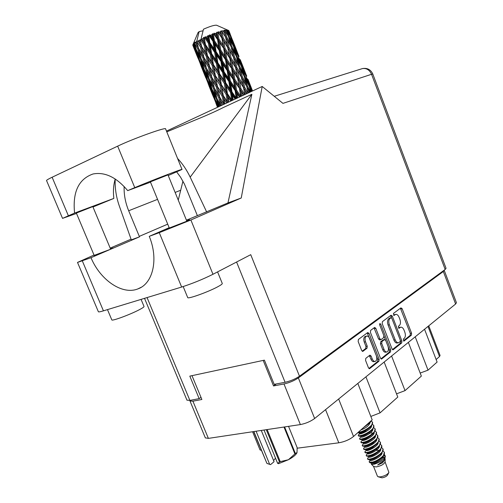 <?xml version="1.0" encoding="UTF-8"?>
<svg xmlns="http://www.w3.org/2000/svg" width="503" height="503" viewBox="0 0 503 503"><rect width="100%" height="100%" fill="white"/><g stroke="black" fill="none" stroke-linecap="round" stroke-linejoin="round"><path stroke-width="0.75" d="M365.518 336.337L364.832 336.626C363.65 337.809 363.455 339.626 364.241 342.065L365.524 341.795C364.738 339.349 364.933 337.532 366.115 336.35L366.605 336.098C367.844 335.897 368.875 336.746 369.705 338.638L376.345 355.652C377.219 358.608 376.841 360.532 375.219 361.412C374.025 361.588 373.025 360.758 372.22 358.916L371.107 356.067L369.969 355.131L365.794 358.343L365.568 360.418L368.447 367.756L369.579 368.693L378.922 361.242L379.13 359.205L369.064 333.401L367.724 332.54L358.4 339.468L358.167 341.531L361.657 350.434L362.82 351.39L367.02 348.221L367.234 346.171L365.524 341.795M379.828 323.548L379.69 324.932L383.858 335.664L383.663 337.651L380.972 339.676L379.853 338.739L375.816 328.365L374.678 327.415L370.636 330.383L370.422 332.389L380.457 358.136L381.557 359.06L390.542 351.899L390.73 349.912L380.733 324.152L379.828 323.548M382.205 323.599L392.013 348.887L393.088 349.805L401.727 342.914L401.903 340.965L392.29 316.079L391.032 315.224L382.399 321.637L382.205 323.599M444.231 270.369L456.435 302.699L455.611 304.013L314.639 418.502C310.533 421.495 305.774 423.52 300.373 424.576L208.387 438.383L205.337 437.855M276.292 383.959L273.531 385.946L283.988 383.971C289.357 382.752 294.142 380.733 298.354 377.923L443.332 271.501L444.136 270.224M404.286 338.337L403.324 339.11L404.066 341.034L411.41 335.13L411.573 333.225L402.149 308.723L400.929 307.874L393.421 313.451L394.056 315.444L395.647 314.4C397.005 314.174 398.162 315.161 399.118 317.362L399.91 319.424C400.803 322.184 400.614 324.228 399.351 325.548L398.382 326.302L399.005 328.289L400.633 327.202C401.972 326.988 403.104 327.962 404.035 330.125L404.827 332.175C405.714 334.935 405.537 336.991 404.286 338.337M365.926 376.854L380.061 412.862L397.791 397.074L384.154 362.047M415.214 336.821L428.028 370.158L437.107 362.072L424.545 329.245M391.585 356.011L405.028 390.63L421.357 376.099L408.361 342.386M273.531 385.946L263.195 360.412M190.059 400.363L189.989 400.998L192.907 401.18L201.879 399.483L191.995 375.659M428.757 325.825L440.081 355.458L439.509 356.533L436.132 359.519M338.645 399.005L353.534 436.478L372.189 419.873L357.828 383.424M297.185 448.198L338.802 442.81L325.548 409.637M261.34 450.38L260.013 449.871M420.181 373.05L428.028 370.158M396.534 393.836L405.028 390.63M370.837 416.44L380.061 412.862M353.534 436.478C349.472 439.679 344.561 441.785 338.802 442.81M399.571 327.434L398.848 327.749L400.099 327.478M398.477 328.038L398.848 327.749M394.591 314.645L395.151 314.652M393.535 315.211L393.899 314.941M403.393 340.82L410.165 335.388L410.322 333.483L400.413 308.257M391.661 317.978L390.529 315.601M392.466 349.591L400.47 343.165L400.438 340.694M400.206 341.6L400.325 340.242L391.868 318.355L391.101 317.707L389.944 318.544C388.637 319.864 388.435 321.939 389.347 324.756L395.169 339.802C396.1 341.958 397.238 342.933 398.583 342.732L400.206 341.6M390.02 317.984L390.988 317.764M398.395 342.769L397.32 342.989C395.98 343.191 394.842 342.216 393.906 340.066L388.083 325.032C387.184 322.216 387.379 320.153 388.687 318.827L389.737 318.047M388.178 346.85L389.46 350.163L389.272 352.157L380.922 358.853M380.909 339.688L379.702 339.94L378.583 339.009L374.018 327.862M383.959 335.985L385.581 340.166M384.028 349.478C384.82 351.301 385.801 352.125 386.958 351.949C388.505 351.088 388.85 349.22 388.002 346.341L385.719 340.462L384.43 339.626L381.928 341.562L381.733 343.562L384.028 349.478L382.758 349.736C383.55 351.553 384.525 352.377 385.682 352.201L386.788 351.981M383.412 339.783L384.43 339.626M382.758 349.736L380.457 343.826L380.658 341.826L383.16 339.89M375.037 361.45L373.93 361.663C372.736 361.839 371.736 361.009 370.931 359.167L369.321 355.577M362.185 351.207L365.731 348.485L365.951 346.441L364.241 342.065M368.925 368.485L377.64 361.487L377.847 359.45L367.253 332.892M115.212 178.986C113.458 184.934 113.005 191.404 113.854 198.415L92.98 206.997M76.513 213.429L62.542 218.377L74.582 213.077C72.463 192.077 78.606 179.049 93.011 173.988C104.951 171.743 116.507 177.289 127.693 190.624L134.766 187.638C150.655 180.873 183.884 168.109 182.029 169.448L168.241 175.534M76.362 213.071L92.81 206.588L110.635 249.18M150.378 181.86L167.983 174.893L186.846 221.188M217.573 271.89L222.257 283.415C222.515 283.874 221.094 284.956 217.975 286.653C208.726 291.759 187.99 299.254 187.72 297.613L187.682 297.512M141.073 299.392L144.009 306.434C144.248 306.874 142.594 308.018 139.048 309.867C129.95 314.652 112.056 321.247 111.823 319.921L111.785 319.839M169.19 227.746L166.399 229.135L186.462 221.358L189.631 219.805L186.663 220.748M94.168 255.379L109.623 249.62L113.238 247.904L110.478 248.809M150.504 182.174L127.693 190.624M445.174 269.463L371.547 74.293L372.786 73.998L446.054 268.3L445.174 269.463L299.486 376.219L250.733 254.675L212.976 274.28C202.904 279.291 192.46 283.541 181.646 287.043L103.436 310.848C100.399 311.766 98.72 312.074 98.393 311.778L98.355 311.684M115.225 178.993C114.785 187.971 116.174 197.031 119.381 206.18L131.302 239.862L139.488 236.838L90.993 257.693L77.506 262.428L94.023 255.034M110.182 248.105L131.057 239.164M181.646 287.043L159.269 232.669L149.253 236.341L169.165 227.689M159.269 232.669L190.882 219.987L241.233 198L227.966 202.923L186.437 220.182M166.795 131.874L195.428 119.959C206.752 115.363 216.07 111.201 223.389 107.485L251.884 94.281L190.184 177.144L206.67 211.996M227.966 202.923L251.884 94.281M241.233 198L262.208 86.466L166.48 131.094M201.011 397.395L199.157 398.634L189.883 400.401L186.946 400.13M299.486 376.219C295.274 379.036 290.47 381.054 285.082 382.286L274.192 384.355L264.396 360.154L189.813 376.125L199.157 398.634M262.208 86.466L282.95 103.373L371.547 74.293C369.56 69.923 366.524 68.018 362.456 68.578L361.475 68.886M90.993 257.693C100.304 280.14 122.348 295.255 137.891 288.898C152.962 283.767 158.803 259.19 149.253 236.341M182.941 181.162L178.257 200.106M176.71 171.957L180.546 177.169L184.438 184.073L197.308 215.46M190.184 177.144C186.814 170.071 182.608 163.833 177.565 158.439M139.488 236.838L128.68 210.751C125.379 202.671 123.864 194.592 124.134 186.5M46.572 180.621L46.534 180.527C46.597 180.08 48.458 178.986 52.123 177.238L117.664 146.147C133.32 138.583 167.046 126.542 165.606 128.944L182.011 169.417M113.854 198.415L74.582 213.077M378.124 476.762L382.035 477.825C384.77 477.341 386.637 476.379 387.637 474.945L388.756 472.707M377.395 476.134L378.061 476.737L380.167 476.907C384.437 476.14 387.348 474.65 388.901 472.424L385.065 461.873M383.449 456.001C383.582 459.956 371.956 465.237 371.598 463.678L371.403 464.244L373.66 466.507L376.213 466.916C381.142 465.904 384.091 464.256 385.065 461.968L385.153 459.277M371.403 464.244L374.087 464.231C380.255 462.358 383.984 459.591 385.267 455.951L385.223 457.202L383.651 460.553L377.665 465.017L382.563 462.861L385.166 459.032L385.009 458.39M384.015 455.209L385.141 456.617M385.267 455.951L384.38 454.467M372.409 462.119L375.527 461.49L370.315 462.955L369.227 462.068L372.409 462.119C377.822 460.817 385.914 455.058 384.261 452.184L383.091 451.053M371.139 459.673L369.321 461.119L369.227 462.068M375.527 461.49L383.248 456.252L384.323 452.335M380.331 450.814L379.413 450.807M367.662 459.164L368.397 459.579L371.245 459.189C375.414 457.981 378.985 455.869 381.966 452.857L383.009 449.003M378.985 447.507L378.049 447.5M368.089 457.711L367.523 458.818C367.838 459.314 369.02 459.302 371.082 458.774C376.495 457.447 384.594 451.707 382.953 448.852L381.764 447.72M366.341 455.837L367.045 456.24L369.919 455.837C374.119 454.605 377.703 452.48 380.683 449.456L381.695 445.671M366.75 454.423L366.203 455.492C366.511 455.976 367.699 455.957 369.755 455.422C375.163 454.083 383.273 448.349 381.639 445.52L380.438 444.394M365.021 452.511L365.694 452.901L368.592 452.486C372.817 451.229 376.42 449.085 379.394 446.054L380.381 442.332M376.301 440.88L375.32 440.886M365.411 451.134L364.882 452.166C365.191 452.637 366.373 452.606 368.422 452.065C373.83 450.707 381.947 444.992 380.325 442.187L379.111 441.062M363.7 449.179L364.348 449.556L367.259 449.129C371.522 447.846 375.137 445.689 378.111 442.653L379.067 438.993M374.949 437.566L373.949 437.579M364.071 447.833L363.562 448.833C363.864 449.298 365.04 449.261 367.096 448.707C372.497 447.33 380.626 441.628 379.004 438.849L377.784 437.723M362.38 445.847L362.996 446.205L365.933 445.771C370.221 444.463 373.855 442.294 376.822 439.251L377.747 435.655M362.726 444.539L362.235 445.495C362.537 445.954 363.713 445.903 365.763 445.35C371.157 443.954 379.3 438.264 377.69 435.504L376.458 434.385M361.053 442.508L361.644 442.86L364.6 442.407C368.919 441.081 372.566 438.893 375.534 435.843L376.433 432.31M372.245 430.926L371.208 430.952M361.387 441.232L360.915 442.156C361.211 442.602 362.38 442.552 364.43 441.986C369.824 440.571 377.973 434.894 376.376 432.159L375.125 431.046M359.733 439.169L360.293 439.503L363.267 439.044C367.618 437.692 371.277 435.485 374.245 432.435L375.112 428.958M360.041 437.924L359.588 438.817C359.884 439.257 361.053 439.188 363.097 438.622C368.485 437.189 376.64 431.524 375.056 428.814L373.792 427.701M358.406 435.831L358.941 436.151L361.934 435.673C366.316 434.296 369.988 432.077 372.949 429.021L373.792 425.607M366.718 431.178C362.217 432.423 359.425 433.693 358.356 434.994L358.262 435.472C358.551 435.9 359.72 435.831 361.764 435.252C367.146 433.8 375.313 428.147 373.735 425.463L372.459 424.356M357.664 432.8L360.594 432.303C365.015 430.901 368.699 428.669 371.654 425.607L372.471 422.256M358.142 432.373L360.431 431.882C365.807 430.411 373.981 424.771 372.415 422.111L371.12 421.005M364.618 426.613L370.359 422.193L371.239 420.715M366.391 425.035L370.485 421.388M369.447 452.769L367.668 453.737M372.981 448.242L367.001 450.543M374.119 447.532L370.491 448.531M368.473 449.311L366.36 450.424M368.353 438.515L363.298 440.477M199.785 43.623L198.132 40.944L199.119 40.41L199.785 43.623L207.23 55.802L235.769 98.789M207.745 63.667L203.885 57.386L202.269 49.885L206.23 56.166L207.745 63.667L209.468 66.666L231.531 100.763M215.661 83.624L211.813 77.355L210.223 69.911L214.171 76.179L215.661 83.624L227.507 102.643M223.546 103.486L219.698 97.211L218.132 89.842L222.068 96.086L224.011 104.272M192.812 45.27L198 58.191M192.787 45.018L193.969 47.804L192.787 45.018M193.077 44.465L195.868 50.055L198.213 57.254L195.265 50.759L193.077 44.465L193.41 43.585L192.875 44.773M193.492 44.019L193.906 43.654L194.85 46.76L193.492 44.019L193.68 43.252L193.146 44.377M194.46 43.227L197.685 48.703L199.666 56.059L196.321 49.671L194.46 43.227L194.611 42.434L193.906 43.654M195.302 42.636L196.032 42.17L196.824 45.339L195.221 41.988L194.623 43.107M196.874 41.07L196.032 42.17M196.824 40.976L199.163 31.576L198.056 32.563L193.347 43.717M252.556 90.961L247.96 79.298M252.437 91.018L251.689 88.962L252.525 90.98M251.267 88.365L251.689 88.962M196.899 41.642L200.508 47.037L202.168 54.525L198.465 48.213L196.899 41.642M198.132 40.944L197.151 41.498M200.257 39.825L200.571 39.662L204.161 45.176L205.57 52.74L201.571 46.471L200.257 39.825L199.119 40.41M216.617 25.251L216.529 25.213C214.203 25.056 209.852 26.395 203.47 29.218L201.143 38.637L201.332 39.391L200.571 39.662M245.571 73.212L240.239 59.65M246.759 76.192L243.974 69.313L246.759 76.192M252.078 91.188L249.626 85.906L247.419 79.109L252.217 91.118M251.343 91.527L250.588 89.025L251.707 91.357M201.791 39.064L202.986 38.492L203.552 41.73L201.143 38.637M204.306 37.876L204.671 37.712L208.418 43.227L209.65 50.822L205.444 44.572L204.306 37.876L203.79 37.354L202.986 38.492M206.048 37.103L207.368 36.537L207.871 39.775L206.048 37.103L205.123 36.75L204.671 37.712M208.795 35.939L209.179 35.782L212.995 41.334L214.146 48.904L209.826 42.623L208.795 35.939L208.06 35.487L207.368 36.537M210.625 35.204L211.983 34.676L212.473 37.895L210.625 35.204L209.481 34.908L209.179 35.782M213.423 34.135L213.8 33.997L217.585 39.611L218.761 47.106L214.441 40.768L213.423 34.135L212.492 33.732L211.983 34.676M215.221 33.487L216.523 33.035L217.038 36.216L215.221 33.487L213.907 33.217L213.8 33.997M217.874 32.582L218.227 32.469L221.886 38.171L223.187 45.553L218.968 39.127L217.874 32.582L216.799 32.217L216.523 33.035M219.522 32.066L220.685 31.72L221.27 34.839L219.522 32.066L218.107 31.796L218.227 32.469M221.861 31.393L225.608 37.121L227.13 44.339L223.118 37.8L221.861 31.393L220.698 31.029L220.685 31.72M223.25 31.035L224.2 30.815L224.891 33.864L223.25 31.035L221.817 30.727L222.163 31.312M225.124 30.626L228.525 36.518L230.33 43.554L226.614 36.882L225.124 30.626L223.923 30.243L224.2 30.815M226.168 30.457L226.84 30.381L227.664 33.343L226.168 30.457L224.784 30.086L225.357 30.589M227.457 30.343L230.449 36.392L232.6 43.227L229.236 36.423L227.457 30.343L226.281 29.916L226.84 30.381M228.092 30.369L229.431 33.311L228.092 30.369L226.828 29.91L227.608 30.343M228.727 30.551L233.794 43.39L228.727 30.551L227.633 30.061L228.45 30.431M230.085 33.776L228.834 30.714M249.551 87.503L250.588 89.025M249.626 85.906L249.136 86.082M246.659 78.022L247.419 79.109M249.381 83.536L249.287 82.838M246.369 76.035L246.055 76.142M243.553 68.716L243.974 69.313M237.844 53.538L232.487 39.907M239.032 56.512L236.221 49.583L239.032 56.512M242.66 66.207L244.999 72.941L241.874 66.176L239.661 59.36L242.66 66.207M246.017 76.035L248.174 82.876L244.867 76.192L242.836 69.282L246.017 76.035M250.551 91.898L247.608 86.346L245.753 79.355L249.111 85.994L250.771 91.791M249.155 92.552L248.419 89.547L249.872 92.212M246.929 87.233L248.419 89.547M247.608 86.346L246.791 86.661M244.464 77.424L245.753 79.355M248.444 84.661L248.174 82.876M244.867 76.192L244.207 76.437M241.786 67.76L242.836 69.282M245.181 74.224L244.999 72.941M241.874 66.176L241.377 66.346M238.894 58.26L239.661 59.36M241.654 63.862L241.559 63.171M238.617 56.286L238.29 56.386M235.794 48.973L236.221 49.583M234.895 46.433L237.234 53.173L234.077 46.333L231.864 39.517L234.895 46.433M238.252 56.254L240.409 63.108L237.07 56.355L235.039 49.451L238.252 56.254M241.346 66.233L243.314 73.161L239.818 66.528L237.95 59.517L241.346 66.233M244.175 76.343L245.986 83.372L242.327 76.821L240.623 69.722L244.175 76.343M248.061 93.061L244.621 87.226L243.062 80.059L246.772 86.579L248.262 92.961M246.005 94.017L245.301 90.502L247.105 93.501M244.621 87.226L243.615 87.635L245.973 91.615M244.747 94.602L240.849 88.497L239.522 81.184L245.301 90.502M241.396 77.349L243.062 80.059M246.483 86.063L245.986 83.372M242.327 76.821L241.358 77.198M239.126 67.402L240.623 69.722M243.697 75.431L243.314 73.161M239.818 66.528L238.994 66.836M236.661 57.568L237.95 59.517M240.686 64.906L240.409 63.108M237.07 56.355L236.397 56.594M233.989 47.911L235.039 49.451M237.416 54.45L237.234 53.173M234.077 46.333L233.574 46.502M231.097 38.41L231.864 39.517M233.889 44.088L233.794 43.39M230.827 36.455L230.5 36.556M233.537 46.364L235.511 53.299L231.977 46.597L230.116 39.58L233.537 46.364M236.366 56.468L238.183 63.516L234.486 56.896L232.788 49.803L236.366 56.468M238.969 66.729L240.616 73.847L236.787 67.333L235.228 60.14L238.969 66.729M241.339 77.104L242.855 84.303L238.9 77.871L237.466 70.602L241.339 77.104M243.515 87.585L244.854 94.551M242.106 95.834L241.427 91.835L243.578 95.149M240.849 88.497L239.893 88.905L243.792 95.048M239.547 88.962L240.761 96.356L236.529 90.075L235.36 82.649L239.893 88.905L241.427 91.835M238.9 77.871L237.913 78.286L243.615 87.635L242.855 84.303M237.68 78.273L238.975 85.617L234.807 79.279L233.562 71.885L239.522 81.184M236.787 67.333L235.781 67.742L237.982 71.464M235.674 67.672L237.07 74.947L232.983 68.546L231.657 61.196L237.466 70.602M241.258 76.965L240.616 73.847M233.549 57.417L235.228 60.14M238.68 66.22L238.183 63.516M234.486 56.896L233.518 57.273M231.286 47.458L232.788 49.803M235.894 55.569L235.511 53.299M231.977 46.597L231.154 46.905M228.815 37.631L230.116 39.58M232.876 45.031L232.6 43.227M229.236 36.423L228.563 36.662M229.613 34.594L229.431 33.311M231.116 46.773L232.776 53.903L228.915 47.326L227.356 40.121L231.116 46.773M233.493 57.153L235.014 64.378L231.028 57.876L229.594 50.614L233.493 57.153M237.737 97.871L237.058 93.451L239.497 97.048M236.529 90.075L235.7 90.458L239.944 96.84M235.115 90.609L236.253 98.085L231.958 91.854L230.833 84.366L235.115 90.609L235.7 90.458L237.058 93.451M234.807 79.279L233.908 79.688L239.893 88.905L238.975 85.617M233.436 79.782L234.599 87.233L230.317 80.964L229.167 73.476L233.436 79.782L233.908 79.688L235.36 82.649M232.983 68.546L232.034 68.961L237.913 78.286L237.07 74.947M231.676 68.993L232.895 76.399L228.645 70.087L227.457 62.623L232.034 68.961L233.562 71.885M231.028 57.876L230.041 58.298L235.781 67.742L235.014 64.378M229.802 58.266L231.103 65.642L226.91 59.247L225.665 51.84L231.657 61.196M228.915 47.326L227.909 47.741L229.959 51.218M227.79 47.647L229.186 54.94L225.08 48.483L223.747 41.12L229.594 50.614M233.417 57.028L232.776 53.903M225.671 37.392L227.356 40.121M230.839 46.27L230.33 43.554M226.614 36.882L225.64 37.266M228.054 35.619L227.664 33.343M233.197 99.99L232.474 95.256L235.121 99.091M231.958 91.854L231.298 92.181L232.474 95.256M236.404 98.494L236.253 98.085M230.317 80.964L229.569 81.329L235.7 90.458L234.599 87.233M228.878 81.524L230.016 89.031L225.728 82.8L224.571 75.274L228.878 81.524L229.569 81.329L230.833 84.366M228.645 70.087L227.815 70.489L233.908 79.688L232.895 76.399M227.224 70.621L228.362 78.116L224.055 71.86L222.917 64.327L227.224 70.621L227.815 70.489L229.167 73.476M226.91 59.247L226.01 59.662L232.034 68.961L231.103 65.642M225.526 59.738L226.702 67.22L222.395 60.907L221.245 53.406L225.526 59.738L226.01 59.662L227.457 62.623M225.08 48.483L224.131 48.91L230.041 58.298L229.186 54.94M223.76 48.923L224.986 56.355L220.716 49.998L219.522 42.503L224.131 48.91L225.665 51.84M223.118 37.8L222.131 38.228L227.909 47.741L227.13 44.339M221.886 38.171L223.747 41.12M225.539 37.002L224.891 33.864M230.525 92.433L231.682 99.927L227.438 93.715L226.256 86.22L230.525 92.433L231.298 92.181L230.016 89.031M228.796 102.04L227.985 97.117L230.72 101.141M227.438 93.715L226.991 93.973L227.985 97.117M231.965 100.562L231.682 99.927M225.728 82.8L225.174 83.108L226.256 86.22M224.055 71.86L223.401 72.212L229.569 81.329L228.362 78.116M222.622 72.445L223.778 79.971L219.528 73.746L218.327 66.195L222.622 72.445L223.401 72.212L224.571 75.274M222.395 60.907L221.647 61.297L227.815 70.489L226.702 67.22M220.955 61.473L222.1 69.024L217.793 62.756L216.636 55.204L220.955 61.473L221.647 61.297L222.917 64.327M220.716 49.998L219.886 50.407L226.01 59.662L224.986 56.355M219.289 50.526L220.433 58.052L216.114 51.765L214.963 44.195L219.289 50.526L219.886 50.407L221.245 53.406M218.968 39.127L218.076 39.555L224.131 48.91L223.187 45.553M217.585 39.611L218.076 39.555L219.522 42.503M218.107 31.796L222.131 38.228L221.27 34.839M224.319 83.391L225.52 90.898L221.339 84.68L220.081 77.16L224.319 83.391L225.174 83.108L223.778 79.971M226.08 94.294L227.35 101.769L223.257 95.545L221.924 88.088L226.08 94.294L226.991 93.973L225.52 90.898M224.841 103.882L223.885 98.921L226.583 103.071M223.257 95.545L223.885 98.921M227.746 102.53L227.35 101.769M221.339 84.68L221.018 84.906L221.924 88.088M219.528 73.746L219.094 74.029L220.081 77.16M217.793 62.756L217.246 63.082L223.401 72.212L222.1 69.024M216.384 63.353L217.604 70.917L213.404 64.667L212.14 57.116L216.384 63.353L217.246 63.082L218.327 66.195M216.114 51.765L215.466 52.13L221.647 61.297L220.433 58.052M214.674 52.35L215.844 59.92L211.574 53.67L210.367 46.069L214.674 52.35L215.466 52.13L216.636 55.204M214.441 40.768L213.7 41.171L219.886 50.407L218.761 47.106M212.995 41.334L213.7 41.171L214.963 44.195M213.907 33.217L218.076 39.555L217.038 36.216M218.17 74.337L219.453 81.851L215.353 75.62L214.001 68.094L218.17 74.337L219.094 74.029L217.604 70.917M220.056 85.252L221.427 92.715L217.441 86.472L215.988 79.015L220.056 85.252L221.018 84.906L219.453 81.851M221.571 105.41L220.446 100.543L222.98 104.75M220.49 98.513L223.954 104.297M219.773 97.331L220.446 100.543M222.068 96.086L223.062 95.708L221.427 92.715M217.441 86.472L218.132 89.842M215.353 75.62L215.988 79.015M213.404 64.667L213.096 64.918L214.001 68.094M211.574 53.67L211.147 53.972L217.246 63.082L215.844 59.92M210.223 54.274L211.518 61.838L207.412 55.588L206.041 48.011L210.223 54.274L211.147 53.972L212.14 57.116M209.826 42.623L209.286 42.975L215.466 52.13L214.146 48.904M208.418 43.227L209.286 42.975L210.367 46.069M209.481 34.908L213.7 41.171L212.473 37.895M212.128 65.258L213.517 72.784L209.525 66.515L208.053 59.014L212.128 65.258L213.096 64.918L211.518 61.838M216.372 86.994L217.988 94.363L214.297 88.056L212.568 80.7L216.372 86.994L217.378 86.598L218.918 93.608M218.755 97.683L220.515 104.964L216.994 98.613L215.114 91.37L218.755 97.683L219.742 97.28M219.195 106.517L217.881 101.876L220.151 106.07M217.472 99.493L217.881 101.876M220.98 105.68L220.515 104.964M214.586 88.553L215.114 91.37M219.685 97.148L217.988 94.363M212.455 78.405L217.378 86.598L215.171 75.808L213.517 72.784M211.895 77.487L212.568 80.7M214.171 76.179L215.171 75.808L211.147 53.972L209.65 50.822M209.525 66.515L210.223 69.911M207.412 55.588L208.053 59.014M205.444 44.572L205.142 44.836L211.147 53.972L209.286 42.975L207.871 39.775M204.161 45.176L205.142 44.836L206.041 48.011M205.123 36.75L209.286 42.975L208.06 35.487M208.456 67.056L210.103 74.494L206.4 68.175L204.652 60.775L208.456 67.056L209.468 66.666L210.958 73.419M210.876 77.846L212.656 85.177L209.135 78.839L207.23 71.52L210.876 77.846L211.87 77.449M213.498 88.49L215.435 95.727L212.096 89.333L210.028 82.127L213.498 88.49L214.347 88.138M216.347 98.978L218.453 106.108L215.297 99.657L213.071 92.577L216.347 98.978L217.032 98.689M217.824 107.158L216.353 102.851L218.289 106.938M216.139 101.411L216.353 102.851M218.843 106.68L218.453 106.108M212.763 90.634L213.071 92.577M216.755 97.72L215.435 95.727M209.619 79.732L210.028 82.127M214.184 87.585L212.656 85.177M206.695 68.685L207.23 71.52M211.807 77.305L210.103 74.494M204.375 58.197L209.468 66.666L207.23 55.802L205.57 52.74M203.973 57.531L204.652 60.775M206.23 56.166L207.23 55.802L205.142 44.836L203.552 41.73M201.571 46.471L202.269 49.885M201.194 38.737L205.142 44.836L203.79 37.354M202.954 57.908L204.759 65.302L201.231 58.958L199.301 51.576L202.954 57.908L203.96 57.505M205.608 68.641L207.569 75.947L204.224 69.546L202.143 62.284L205.608 68.641L206.463 68.282M208.5 79.235L210.619 86.415L207.469 79.977L205.211 72.822L208.5 79.235L209.185 78.94M211.625 89.653L213.92 96.727L210.964 90.226L208.531 83.19L211.625 89.653L212.14 89.427M214.995 99.902L217.466 106.85L212.109 93.395L214.995 99.902L215.341 99.745M215.906 103.184L217.516 107.302M217.717 107.208L217.466 106.85M211.989 92.521L212.109 93.395M214.731 97.884L213.92 96.727M208.324 81.75L208.531 83.19M211.706 88.012L210.619 86.415M204.903 70.866L205.211 72.822M208.896 77.952L207.569 75.947M201.728 59.87L202.143 62.284M206.287 67.716L204.759 65.302M198.767 48.734L199.301 51.576M203.878 57.355L202.168 54.525M200.508 47.037L201.527 46.647L202.954 53.123M198.163 41.095L201.527 46.647L200.137 40.033M200.603 59.385L202.753 66.635L199.603 60.197L197.314 52.966L200.603 59.385L201.294 59.077M203.765 69.898L206.085 77.041L203.13 70.533L200.678 63.447L203.765 69.898L204.287 69.659M207.179 80.254L209.669 87.258L204.287 73.734L207.179 80.254L207.525 80.09M208.129 83.624L213.63 97.463M210.16 87.95L209.669 87.258M204.161 72.847L204.287 73.734M206.896 78.21L206.085 77.041M200.464 61.988L200.678 63.447M203.841 68.232L202.753 66.635M197.006 50.998L197.314 52.966M200.993 58.078L199.666 56.059M203.067 30.79L199.163 31.576M197.685 48.703L198.54 48.338M198.358 47.76L196.824 45.339M199.32 60.498L201.841 67.578L196.428 53.978L199.32 60.498L199.666 60.335M200.313 63.982L205.834 77.877M202.332 68.27L201.841 67.578M196.302 53.092L196.428 53.978M199.031 58.423L198.213 57.254M195.868 50.055L196.396 49.81M195.937 48.363L194.85 46.76M194.466 48.495L193.969 47.804M382.563 462.861L384.745 458.988M384.386 458.145L382.462 457.082M370.617 459.723L370.277 460.358C370.636 461.892 382.305 456.573 382.135 452.643M380.431 450.625L379.759 450.437M379.231 450.342L376.231 450.33M368.045 453.046L367.643 453.706C367.982 455.196 379.752 449.795 379.507 445.922M373.421 443.734L371.22 444.099M364.983 446.997L365.002 447.041C365.323 448.487 377.193 442.998 376.873 439.194M375.106 437.308L374.351 437.126M362.921 439.641L362.355 440.364C362.663 441.766 374.634 436.195 374.232 432.448M372.434 430.631L371.642 430.455M360.381 432.913L359.708 433.68C359.991 435.032 372.069 429.38 371.585 425.695M377.665 465.017L383.047 461.207M384.411 458.114L382.99 456.535M368.693 459.597L370.315 459.711C373.207 459.629 376.646 457.812 380.645 454.253L381.117 453.75M380.683 450.053L380.306 449.877M377.325 449.43L375.879 449.506M365.983 452.92L367.643 453.04C370.541 452.945 374.012 451.09 378.067 447.481L378.564 446.947M374.572 442.803L373.069 442.904M363.267 446.23L364.964 446.362C367.869 446.243 371.377 444.356 375.477 440.703L376.005 440.131M360.55 439.528L362.292 439.666C365.197 439.534 368.73 437.616 372.886 433.913L373.433 433.309M372.729 430.04L372.214 429.832M359.419 432.611L359.607 432.964C362.525 432.813 366.083 430.857 370.29 427.11L370.862 426.475M368.944 456.988L368.963 457.032C369.309 458.547 381.029 453.184 380.821 449.286M379.105 447.299L378.407 447.11M366.756 449.701L366.322 450.374C366.649 451.845 378.47 446.4 378.193 442.558M376.439 440.641L375.703 440.452M362.361 444.941L363.682 443.703C363.99 445.124 375.917 439.603 375.552 435.824M361.016 436.981L361.035 437.025C361.33 438.396 373.352 432.787 372.905 429.072M360.808 430.002C365.995 428.084 369.139 425.519 370.258 422.313M370.548 462.967L371.654 463.043C374.534 462.967 377.96 461.169 381.934 457.636L382.393 457.145M367.335 456.259L368.982 456.378C371.874 456.29 375.332 454.454 379.356 450.87L379.84 450.348M379.363 446.727L378.96 446.538M364.625 449.575L366.303 449.701C369.208 449.594 372.698 447.727 376.772 444.092L377.281 443.539M376.709 440.062L376.269 439.867M361.909 442.879L363.631 443.017C366.536 442.892 370.051 440.986 374.182 437.308L374.722 436.723M373.107 433.045L368.818 432.995M359.192 436.17L360.947 436.315C363.864 436.176 367.41 434.24 371.591 430.511L372.151 429.895M362.883 428.154L369.573 423.054M212.492 33.732L219.094 74.029L224.728 103.939M216.799 32.217L228.437 102.21M220.698 31.029L226.01 59.662L232.606 100.267M226.325 40.466L232.034 68.961L236.957 98.236M234.272 60.8L241.195 96.262M242.182 81.027L245.018 94.476M267.162 429.562L280.253 461.641L277.618 463.32L264.018 430.034M279.448 461.911L266.294 429.694M253.864 431.561L266.917 463.408L270.526 464.627L267.539 463.634M266.917 463.408L253.638 431.593M277.618 463.32L278.511 463.691L288.401 459.736L294.903 453.926L283.994 427.034M280.253 461.641L288.401 459.736C293.016 457.24 295.852 454.951 296.902 452.87M284.597 426.946L295.38 453.524L297.028 452.549L297.135 447.569L288.54 426.355M295.38 453.524L294.903 453.926M261.277 430.449L274.06 461.71L270.526 464.627M273.582 460.534L275.512 458.164M256.096 431.222L269.633 464.263M455.611 304.013L443.332 271.501M298.354 377.923L314.639 418.502M300.373 424.576L283.988 383.971M192.907 401.18L208.387 438.383M439.509 356.533L428.003 326.434M400.91 309.012L402.149 308.723M410.322 333.483L411.573 333.225M410.165 335.388L411.41 335.13M403.752 341.097L404.066 341.034M391.038 316.362L392.29 316.079M400.646 341.223L401.903 340.965M400.47 343.165L401.727 342.914M392.805 349.799L393.283 349.704M388.687 318.827L389.944 318.544M388.083 325.032L389.347 324.756M393.906 340.066L395.169 339.802M389.272 352.157L390.542 351.899M381.261 359.054L381.771 358.953M374.553 328.641L375.816 328.365M378.583 339.009L379.853 338.739M379.57 324.41L380.733 324.152M389.46 350.163L390.73 349.912M380.658 341.826L381.928 341.562M380.457 343.826L381.733 343.562M369.818 356.325L371.107 356.067M370.931 359.167L372.22 358.916M365.951 346.441L367.234 346.171M365.731 348.485L367.02 348.221M362.525 351.39L363.028 351.283M367.787 333.678L369.064 333.401M377.847 359.45L379.13 359.205M377.64 361.487L378.922 361.242M369.259 368.68L369.799 368.573M285.082 382.286L236.586 262.019M147.058 297.569L189.883 400.401M190.882 219.987L212.976 274.28M82.31 260.875L103.436 310.848M180.439 190.341L175.132 192.435M157.552 199.364L128.68 210.751M167.719 224.156L139.293 236.366M134.766 187.638L117.664 146.147M68.364 215.712L52.123 177.238M365.329 336.375L366.605 336.098M260.045 449.946L252.581 431.75M205.387 437.975L189.989 400.998M399.382 327.472L400.633 327.202M394.396 314.689L395.647 314.4M389.85 317.99L391.101 317.707M383.343 339.795L384.613 339.531M76.355 213.065L94.325 255.757M150.372 181.847L169.373 228.192M187.72 297.613L183.174 286.565M111.823 319.921L107.472 309.615M141.28 287.238L137.891 288.898M144.524 298.342L186.99 400.231M274.267 96.293L362.456 68.578C367.265 67.76 370.711 69.571 372.786 73.998M77.506 262.428L98.393 311.778M62.542 218.377L46.534 180.527M367.687 459.233L367.523 458.818M366.366 455.907L366.203 455.492M365.046 452.581L364.882 452.166M363.726 449.248L363.562 448.833M362.405 445.91L362.235 445.495M361.079 442.577L360.915 442.156M359.758 439.232L359.588 438.817M358.432 435.887L358.262 435.472M251.55 88.402L249.639 83.536M243.848 68.785L241.924 63.894M216.529 25.213L228.111 30.274M236.108 49.074L234.172 44.145M217.497 107.309L216.724 105.353M212.706 95.268L208.94 85.793M204.91 75.657L201.125 66.151M197.063 55.952L193.265 46.402M377.432 476.215L373.534 466.382M369.321 461.119L370.346 460.019M366.354 454.85L367.699 453.398M363.688 448.248L364.939 446.884M361.028 441.628L362.393 440.125M358.356 434.994L359.733 433.467M370.277 460.358L370.013 459.692M367.643 453.706L367.372 453.021M365.002 447.041L364.725 446.337M362.355 440.364L362.072 439.647M359.708 433.68L359.419 432.945M359.607 432.964L357.834 432.813M367.68 458.151L368.894 456.856M365.021 451.549L366.373 450.084M359.689 438.314L360.978 436.893M371.598 463.678L371.333 463.024M368.963 457.032L368.693 456.359M366.322 450.374L366.052 449.682M363.682 443.703L363.399 442.992M361.035 437.025L360.745 436.296M202.401 50.495L202.445 50.841"/></g></svg>
